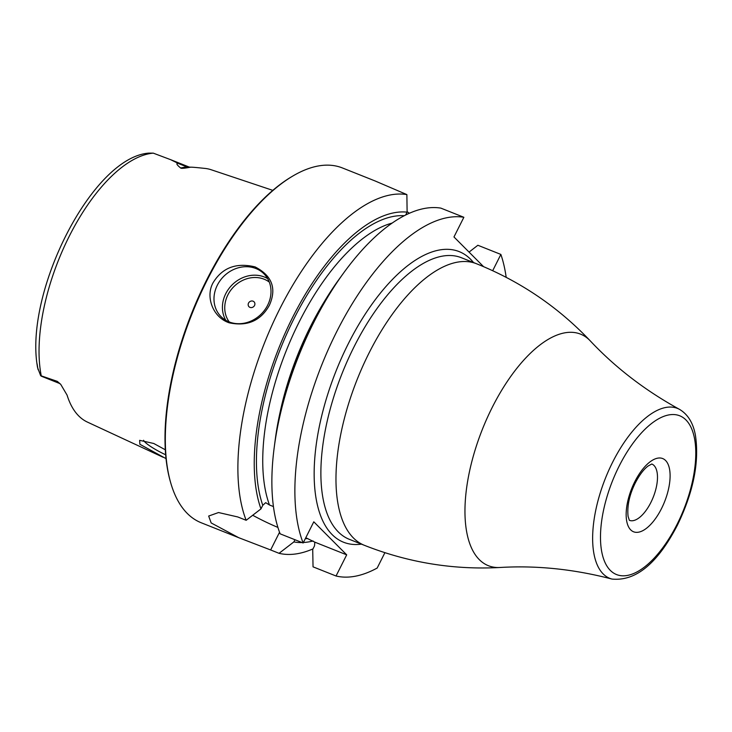 <?xml version="1.0" encoding="UTF-8"?>
<svg xmlns="http://www.w3.org/2000/svg" width="732" height="732" viewBox="0 0 732 732"><rect width="100%" height="100%" fill="white"/><g stroke="black" fill="none" stroke-linecap="round" stroke-linejoin="round"><path stroke-width="1.1" d="M292.763 176.064A190.933 85.79 111.7 0 0 170.684 482.717L170.318 481.446A189.725 85.241 111.7 0 1 291.62 176.741L292.763 176.064A190.933 85.79 111.7 0 1 342.43 167.957L375.205 181.005L406.873 194.593A190.933 85.79 111.7 0 0 278.215 312.024A190.933 85.79 111.7 0 0 246.162 520.296L260.958 508.905L262.77 505.309L265.679 502.664L269.477 504.988A166.686 74.893 -68.3 0 1 290.613 340.252A166.686 74.893 -68.3 0 1 392.16 223.077M170.684 482.717A190.933 85.79 111.7 0 0 187.273 513.434A190.933 85.79 -68.3 0 0 201.181 522.749L238.769 537.709L211.173 522.941L208.666 516.051L218.529 512.537L237.744 516.948L246.162 520.296M269.431 305.189C260.775 320.772 247.37 326.646 229.198 322.812C212.49 317.24 205.39 296.314 213.085 282.753C222.235 267.683 236.226 262.395 255.065 266.896C272.039 275.653 276.833 288.417 269.431 305.189M217.331 285.196A30.305 26.581 135.1 0 1 263.959 273.823A30.305 26.581 135.1 0 1 267.647 305.226A30.305 26.581 -44.9 0 1 221.018 316.599A30.305 26.581 -44.9 0 1 217.331 285.196M267.619 278.599A30.305 26.581 135.1 0 0 225.767 293.66A30.305 26.581 -44.9 0 0 225.785 320.287M229.262 321.97A28.493 24.98 -44.9 0 1 227.89 294.877A28.493 24.98 135.1 0 1 269.294 282.076M248.514 303.085A3.633 3.193 135.1 0 1 254.553 305.491A3.633 3.193 -44.9 0 1 248.514 303.085M303.149 542.988A190.933 85.79 111.7 0 1 335.21 334.707A190.933 85.79 111.7 0 1 463.868 217.285L440.865 208.126A190.933 85.79 111.7 0 0 343.601 273.018A190.933 85.79 111.7 0 0 274.244 447.234A190.933 85.79 111.7 0 0 280.146 533.829L303.149 542.988L313.79 521.815L346.693 554.838L336.043 576.002A190.933 85.79 111.7 0 0 377.172 568.05L384.895 552.687M252.714 515.264A48.495 8.262 -153.3 0 0 277.904 527.415M279.542 532.256L270.639 549.961L238.769 537.709M336.043 576.002L313.04 566.842L312.72 549.43L314.531 545.834L314.815 542.147L346.693 554.838M314.815 542.147L305.784 537.736M273.429 506.562L269.477 504.988M463.868 217.285L453.968 236.958L483.55 266.64M506.178 277.337A190.933 85.79 111.7 0 0 500.871 254.425L492.691 270.703M469.056 252.092L477.868 245.266L500.871 254.425M407.111 211.603L409.344 213.286M270.639 549.961L279.057 553.319A190.933 85.79 111.7 0 0 312.994 548.89M274.244 447.234L275.287 439.31A175.158 78.699 -68.3 0 1 338.916 279.487L343.601 273.018M406.873 194.593L407.12 212.152L405.684 215.007M407.12 212.152A175.158 78.699 111.7 0 0 291.116 320.424A175.158 78.699 111.7 0 0 260.958 508.905M302.06 542.558A175.158 78.699 111.7 0 1 293.861 541.918L294.959 539.731M303.387 542.504A175.158 78.699 111.7 0 0 313.104 540.966M293.861 541.918L279.057 553.319M166.018 458.607L139.867 444.278L139.647 440.335L153.747 443.482L165.304 449.777M38.165 369.797L37.396 366.778C36.801 362.285 36.929 362.715 37.771 368.086L40.644 375.653L57.252 381.345L60.683 384.291L67.07 395.106A139.556 62.705 111.7 0 0 78.717 415.922A139.556 62.705 111.7 0 0 87.428 422.099L163.117 457.271M272.807 190.366L211.191 169.751A140.764 63.245 111.7 0 0 204.457 168.36C200.751 167.985 190.046 166.768 189.789 167.317C184.043 168.387 180.996 168.607 180.648 167.985C176.686 164.764 175.872 163.245 178.196 163.419L186.742 166.823L180.648 167.985M190.439 167.235L189.789 167.317A9.095 7.805 -100.8 0 1 186.742 166.823A17.458 7.842 111.7 0 1 189.002 166.988L190.439 167.235M37.771 368.086L37.14 364.957C25.364 290.384 92.433 157.407 148.752 153.116L153.281 153.144L170.684 159.695L178.196 163.419M143.582 440.261A22.729 3.87 -153.3 0 0 165.652 454.773M57.252 381.345A17.458 7.842 -68.3 0 0 59.402 383.403L41.797 376.385A17.458 7.842 -68.3 0 1 40.644 375.653M473.54 262.559A156.383 70.263 -68.3 0 0 348.313 343.692A156.383 70.263 111.7 0 0 361.443 544.141M476.532 263.749L461.435 257.737A151.533 68.085 -68.3 0 0 353.986 346.941A151.533 68.085 111.7 0 0 349.329 539.319L364.426 545.331C408.291 562.634 453.483 570.018 500.011 567.483A124.614 55.989 111.7 0 1 492.178 407.495A124.614 55.989 -68.3 0 1 590.239 340.856C558.187 307.028 520.287 281.326 476.532 263.749A151.533 68.085 -68.3 0 0 369.074 352.952A151.533 68.085 111.7 0 0 364.426 545.331M500.011 567.483C536.702 565.305 574.007 569.167 611.906 579.058A91.473 41.102 111.7 0 1 612.611 462.249A91.473 41.102 -68.3 0 1 679.47 409.344C645.148 390.476 615.402 367.647 590.23 340.847M619.153 466.083A85.443 38.393 111.7 0 0 610.305 570.384A85.443 38.393 111.7 0 0 677.118 524.258A85.443 38.393 111.7 0 0 685.957 419.958A85.443 38.393 111.7 0 0 619.153 466.083M634.763 481.757A39.4 17.705 111.7 0 0 630.691 529.858A39.4 17.705 111.7 0 0 661.499 508.584A39.4 17.705 111.7 0 0 665.58 460.492A39.4 17.705 111.7 0 0 634.763 481.757M651.956 464.079A30.305 13.615 111.7 0 1 650.867 502.481A30.305 13.615 -68.3 0 1 629.538 520.388M262.77 505.309A171.233 76.942 -68.3 0 1 291.986 322.711A171.233 76.942 -68.3 0 1 404.293 215.72M307.715 538.505A171.233 76.942 -68.3 0 1 305.281 538.752M279.999 412.747A166.686 74.893 -68.3 0 1 324.075 302.023M153.281 153.144A138.074 62.037 111.7 0 0 69.211 236.335A138.074 62.037 111.7 0 0 41.267 375.855M611.906 579.058C635.797 581.446 657.665 563.411 677.503 524.981C693.488 491.822 699.453 461.883 695.4 435.147C693.158 422.922 687.851 414.321 679.47 409.344M629.374 520.324L628.083 516.371C627.004 505.913 629.428 494.731 635.339 482.846C639.567 474.784 643.831 469.166 648.14 465.991L651.791 464.015M170.684 159.695L189.002 166.988M59.402 383.403L60.683 384.291"/></g></svg>
